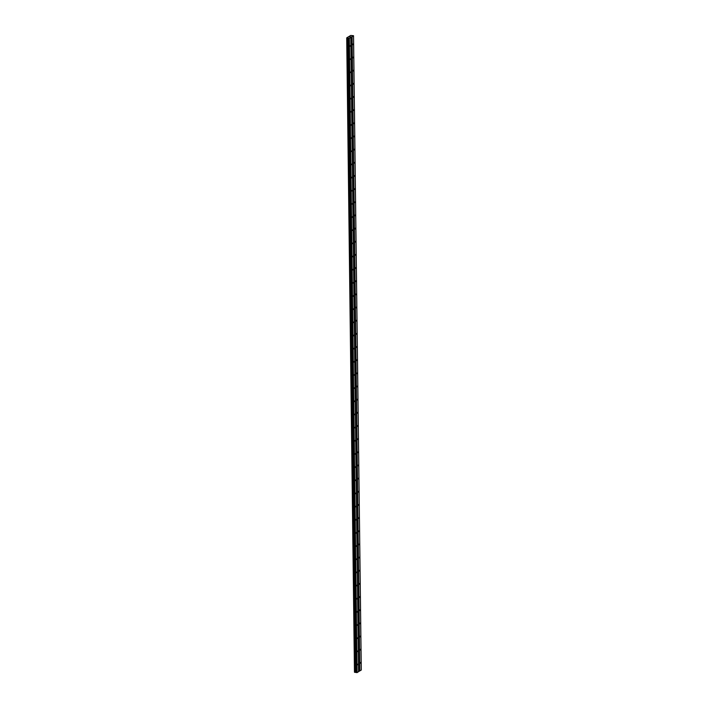 <?xml version="1.0" encoding="UTF-8"?>
<svg xmlns="http://www.w3.org/2000/svg" width="708" height="708" viewBox="0 0 708 708"><rect width="100%" height="100%" fill="white"/><g stroke="black" fill="none" stroke-linecap="round" stroke-linejoin="round"><path stroke-width="1.06" d="M350.513 45.507L350.177 46.277L350.513 45.507M350.672 58.667L350.336 59.437L350.672 58.667M350.832 71.827L350.495 72.597L350.832 71.827M350.991 84.987L350.655 85.757L350.991 84.987M351.15 98.147L350.814 98.916L351.15 98.147M351.318 111.306L350.982 112.076L351.318 111.306M351.478 124.466L351.141 125.236L351.478 124.466M351.637 137.626L351.301 138.396L351.637 137.626M351.796 150.786L351.46 151.556L351.796 150.786M351.956 163.946L351.619 164.716L351.956 163.946M352.115 177.106L351.779 177.876L352.115 177.106M352.283 190.266L351.947 191.036L352.283 190.266M352.442 203.426L352.106 204.196L352.442 203.426M352.602 216.586L352.265 217.356L352.602 216.586M352.761 229.746L352.425 230.516L352.761 229.746M352.92 242.906L352.584 243.676L352.92 242.906M353.08 256.066L352.743 256.836L353.08 256.066M353.248 269.226L352.911 269.996L353.248 269.226M353.407 282.386L353.071 283.156L353.407 282.386M353.566 295.546L353.23 296.316L353.566 295.546M353.726 308.706L353.389 309.476L353.726 308.706M353.885 321.866L353.549 322.636L353.885 321.866M354.044 335.026L353.708 335.796L354.044 335.026M354.212 348.186L353.876 348.956L354.212 348.186M354.372 361.346L354.035 362.115L354.372 361.346M354.531 374.505L354.195 375.275L354.531 374.505M354.69 387.665L354.354 388.435L354.69 387.665M354.85 400.825L354.513 401.595L354.85 400.825M355.009 413.985L354.673 414.755L355.009 413.985M355.177 427.145L354.841 427.915L355.177 427.145M355.336 440.305L355 441.075L355.336 440.305M355.496 453.465L355.159 454.235L355.496 453.465M355.655 466.625L355.319 467.395L355.655 466.625M355.814 479.785L355.478 480.564L355.814 479.785M355.974 492.945L355.637 493.724L355.974 492.945M356.142 506.105L355.805 506.884L356.142 506.105M356.301 519.265L355.965 520.044L356.301 519.265M356.46 532.425L356.124 533.204L356.46 532.425M356.62 545.585L356.283 546.364L356.62 545.585M356.779 558.745L356.443 559.524L356.779 558.745M356.938 571.905L356.602 572.683L356.938 571.905M357.106 585.065L356.77 585.843L357.106 585.065M357.266 598.225L356.929 599.003L357.266 598.225M357.425 611.385L357.089 612.163L357.425 611.385M357.584 624.545L357.248 625.323L357.584 624.545M357.744 637.704L357.407 638.483L357.744 637.704M357.903 650.864L357.567 651.643L357.903 650.864M358.071 664.024L357.735 664.803L358.071 664.024M353.08 43.949L352.743 44.719L353.08 43.949M353.239 57.109L352.903 57.879L353.239 57.109M353.398 70.269L353.062 71.039L353.398 70.269M353.558 83.429L353.221 84.199L353.558 83.429M353.717 96.589L353.381 97.359L353.717 96.589M353.885 109.749L353.549 110.519L353.885 109.749M354.044 122.909L353.708 123.679L354.044 122.909M354.204 136.069L353.867 136.839L354.204 136.069M354.363 149.229L354.027 149.999L354.363 149.229M354.522 162.389L354.186 163.159L354.522 162.389M354.681 175.549L354.345 176.319L354.681 175.549M354.85 188.709L354.513 189.478L354.85 188.709M355.009 201.868L354.673 202.638L355.009 201.868M355.168 215.028L354.832 215.798L355.168 215.028M355.327 228.188L354.991 228.958L355.327 228.188M355.487 241.348L355.151 242.118L355.487 241.348M355.646 254.508L355.31 255.278L355.646 254.508M355.814 267.668L355.478 268.438L355.814 267.668M355.974 280.828L355.637 281.598L355.974 280.828M356.133 293.988L355.797 294.758L356.133 293.988M356.292 307.148L355.956 307.918L356.292 307.148M356.451 320.308L356.115 321.078L356.451 320.308M356.611 333.468L356.274 334.238L356.611 333.468M356.779 346.628L356.443 347.398L356.779 346.628M356.938 359.788L356.602 360.558L356.938 359.788M357.098 372.948L356.761 373.718L357.098 372.948M357.257 386.108L356.921 386.878L357.257 386.108M357.416 399.268L357.08 400.038L357.416 399.268M357.575 412.428L357.239 413.198L357.575 412.428M357.744 425.588L357.407 426.358L357.744 425.588M357.903 438.748L357.567 439.518L357.903 438.748M358.062 451.908L357.726 452.678L358.062 451.908M358.221 465.067L357.885 465.837L358.221 465.067M358.381 478.227L358.044 478.997L358.381 478.227M358.54 491.387L358.204 492.157L358.54 491.387M358.708 504.547L358.372 505.317L358.708 504.547M358.868 517.707L358.531 518.477L358.868 517.707M359.027 530.867L358.69 531.637L359.027 530.867M359.186 544.027L358.85 544.806L359.186 544.027M359.345 557.187L359.009 557.966L359.345 557.187M359.505 570.347L359.168 571.126L359.505 570.347M359.673 583.507L359.337 584.286L359.673 583.507M359.832 596.667L359.496 597.446L359.832 596.667M359.991 609.827L359.655 610.606L359.991 609.827M360.151 622.987L359.814 623.766L360.151 622.987M360.31 636.147L359.974 636.926L360.31 636.147M360.469 649.307L360.133 650.086L360.469 649.307M360.637 662.467L360.301 663.246L360.637 662.467M353.531 35.719L349.336 38.267L346.716 37.869L350.699 35.453L353.531 35.719L361.284 670.034L358.54 671.609M350.796 37.382L358.54 671.697L357.089 672.582L356.407 672.538L348.655 38.223M346.716 37.869L354.469 672.184L356.407 672.538M350.292 36.887L349.619 36.905M349.991 36.727L350.46 36.789L349.991 36.727M354.655 672.317L346.911 38.002L354.655 672.308M357.089 672.582L349.336 38.267M356.903 672.6L349.15 38.285M355.354 672.317L347.601 38.002M355.283 672.317L347.531 38.002M359.823 670.918L352.08 36.604M359.646 670.936L351.894 36.621M356.336 672.52L348.584 38.205M356.089 672.335L348.345 38.02M355.947 672.29L348.203 37.975M355.876 672.281L348.124 37.966M355.664 672.281L347.911 37.966M354.982 672.352L347.23 38.037M354.885 672.352L347.132 38.046M354.708 672.335L346.955 38.02M354.531 672.219L346.778 37.905M354.504 672.211L346.752 37.896"/></g></svg>

